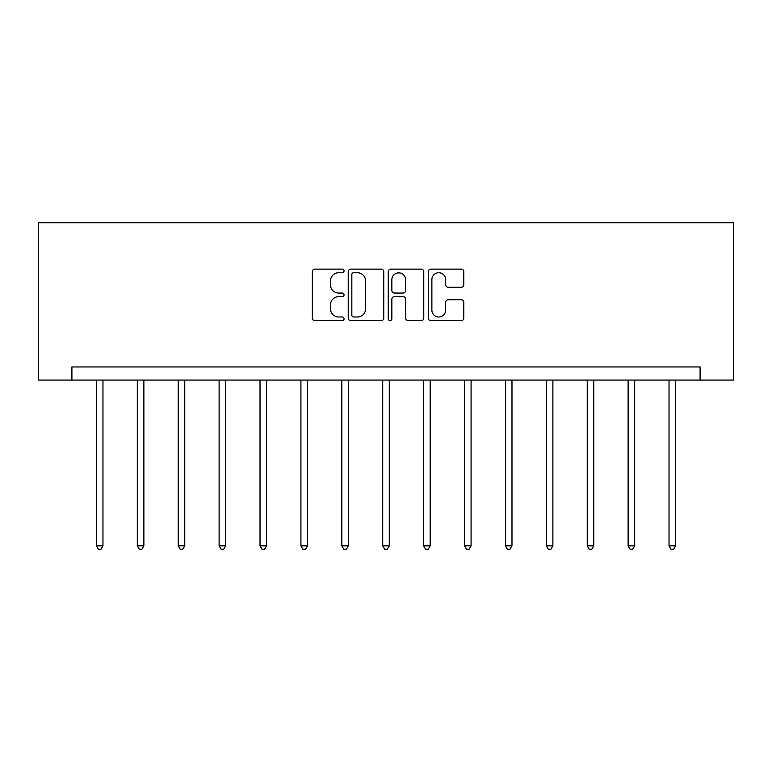 <?xml version="1.0" encoding="UTF-8"?>
<svg xmlns="http://www.w3.org/2000/svg" width="772" height="772" viewBox="0 0 772 772"><rect width="100%" height="100%" fill="white"/><g stroke="black" fill="none" stroke-linecap="round" stroke-linejoin="round"><path stroke-width="1.16" d="M344.051 270.933A1.805 1.805 0 0 0 342.247 269.129L314.908 269.129A2.577 2.577 0 0 0 312.332 271.705L312.332 318.025A2.577 2.577 0 0 0 314.908 320.602L342.247 320.602A1.805 1.805 0 0 0 344.051 318.797A1.805 1.805 0 0 0 342.247 316.993L338.715 316.993A8.231 8.231 0 0 1 330.474 308.761L330.474 304.901A8.231 8.231 0 0 1 338.715 296.66L342.247 296.66A1.805 1.805 0 0 0 344.051 294.865A1.805 1.805 0 0 0 342.247 293.061L338.715 293.061A8.231 8.231 0 0 1 330.474 284.829L330.474 280.969A8.231 8.231 0 0 1 338.715 272.728L342.247 272.728A1.805 1.805 0 0 0 344.051 270.933M461.212 287.271A2.577 2.577 0 0 0 463.789 284.694L463.789 271.705A2.577 2.577 0 0 0 461.212 269.129L430.844 269.129A2.577 2.577 0 0 0 428.267 271.705L428.267 318.025A2.577 2.577 0 0 0 430.844 320.602L461.212 320.602A2.577 2.577 0 0 0 463.789 318.025L463.789 302.325A2.577 2.577 0 0 0 461.212 299.748L448.214 299.748A2.577 2.577 0 0 0 445.647 302.325L445.647 310.112A6.88 6.88 0 0 1 438.757 316.993A6.88 6.88 0 0 1 431.876 310.112L431.876 279.618A6.88 6.88 0 0 1 438.757 272.728A6.88 6.88 0 0 1 445.647 279.618L445.647 284.694A2.577 2.577 0 0 0 448.214 287.271L461.212 287.271M700.098 380.075L733.4 380.075L733.4 222.761L38.6 222.761L38.6 380.075L700.098 380.075L700.098 366.961L71.902 366.961L71.902 380.075M383.752 271.705A2.577 2.577 0 0 0 381.175 269.129L350.806 269.129A2.577 2.577 0 0 0 348.23 271.705L348.23 318.025A2.577 2.577 0 0 0 350.806 320.602L381.175 320.602A2.577 2.577 0 0 0 383.752 318.025L383.752 271.705M390.825 269.129L421.194 269.129A2.577 2.577 0 0 1 423.77 271.705L423.77 318.025A2.577 2.577 0 0 1 421.194 320.602L408.195 320.602A2.577 2.577 0 0 1 405.628 318.025L405.628 299.237A2.577 2.577 0 0 0 403.052 296.66L394.424 296.66A2.577 2.577 0 0 0 391.858 299.237L391.858 318.797A1.805 1.805 0 0 1 390.053 320.602A1.805 1.805 0 0 1 388.248 318.797L388.248 271.705A2.577 2.577 0 0 1 390.825 269.129M353.634 272.728A1.805 1.805 0 0 0 351.839 274.533L351.839 315.198A1.805 1.805 0 0 0 353.634 316.993L357.368 316.993A8.231 8.231 0 0 0 365.6 308.761L365.6 280.969A8.231 8.231 0 0 0 357.368 272.728L353.634 272.728M405.628 279.744A6.88 6.88 0 0 0 398.738 272.863A6.88 6.88 0 0 0 391.858 279.744L391.858 290.484A2.577 2.577 0 0 0 394.424 293.061L403.052 293.061A2.577 2.577 0 0 0 405.628 290.484L405.628 279.744M96.413 380.075L96.413 545.833L102.966 545.833L102.966 380.075M102.966 545.833L100.997 549.239L98.382 549.239L96.413 545.833M137.31 380.075L137.31 545.833L143.872 545.833L143.872 380.075M143.872 545.833L141.903 549.239L139.278 549.239L137.31 545.833M178.216 380.075L178.216 545.833L184.769 545.833L184.769 380.075M184.769 545.833L182.8 549.239L180.185 549.239L178.216 545.833M219.113 380.075L219.113 545.833L225.675 545.833L225.675 380.075M225.675 545.833L223.706 549.239L221.081 549.239L219.113 545.833M260.019 380.075L260.019 545.833L266.572 545.833L266.572 380.075M266.572 545.833L264.603 549.239L261.988 549.239L260.019 545.833M300.916 380.075L300.916 545.833L307.478 545.833L307.478 380.075M307.478 545.833L305.509 549.239L302.885 549.239L300.916 545.833M341.822 380.075L341.822 545.833L348.375 545.833L348.375 380.075M348.375 545.833L346.406 549.239L343.791 549.239L341.822 545.833M382.719 380.075L382.719 545.833L389.281 545.833L389.281 380.075M389.281 545.833L387.312 549.239L384.688 549.239L382.719 545.833M423.625 380.075L423.625 545.833L430.178 545.833L430.178 380.075M430.178 545.833L428.209 549.239L425.594 549.239L423.625 545.833M464.522 380.075L464.522 545.833L471.084 545.833L471.084 380.075M471.084 545.833L469.115 549.239L466.491 549.239L464.522 545.833M505.428 380.075L505.428 545.833L511.981 545.833L511.981 380.075M511.981 545.833L510.012 549.239L507.397 549.239L505.428 545.833M546.325 380.075L546.325 545.833L552.887 545.833L552.887 380.075M552.887 545.833L550.918 549.239L548.294 549.239L546.325 545.833M587.231 380.075L587.231 545.833L593.784 545.833L593.784 380.075M593.784 545.833L591.815 549.239L589.2 549.239L587.231 545.833M628.128 380.075L628.128 545.833L634.69 545.833L634.69 380.075M634.69 545.833L632.722 549.239L630.097 549.239L628.128 545.833M669.034 380.075L669.034 545.833L675.587 545.833L675.587 380.075M675.587 545.833L673.618 549.239L671.003 549.239L669.034 545.833"/></g></svg>

